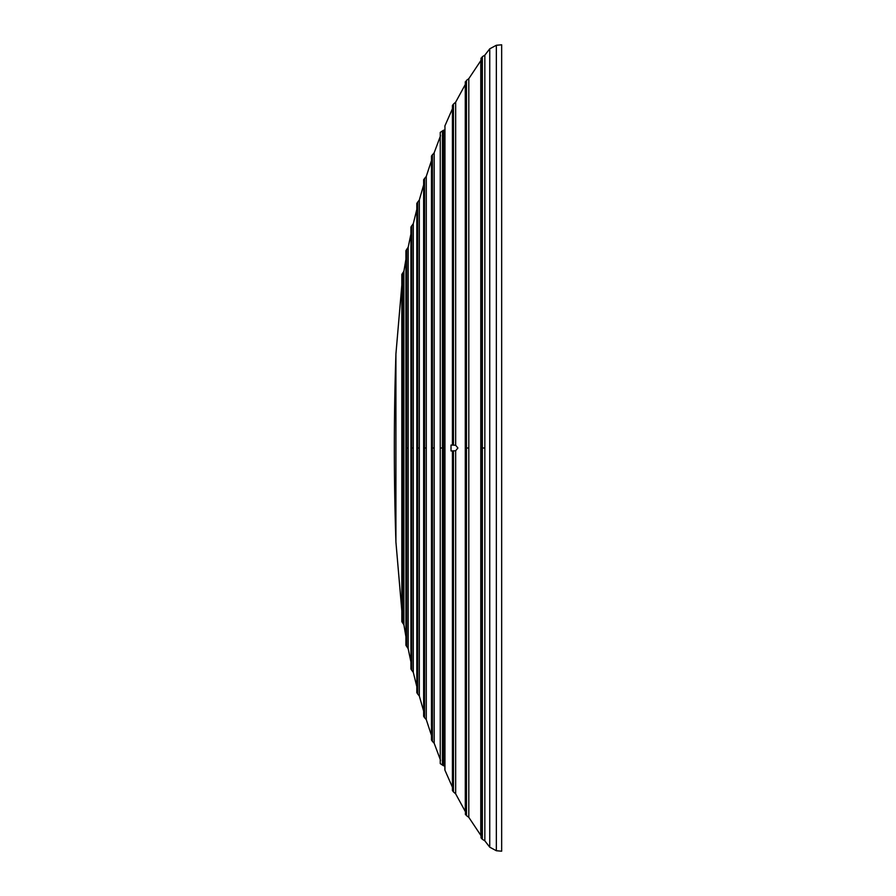 <?xml version="1.0" encoding="UTF-8"?>
<svg xmlns="http://www.w3.org/2000/svg" width="896" height="896" viewBox="0 0 896 896"><rect width="100%" height="100%" fill="white"/><g stroke="black" fill="none" stroke-linecap="round" stroke-linejoin="round"><path stroke-width="1.34" d="M501.637 716.901L501.659 713.966M501.659 811.832L501.659 811.115M501.659 811.619L501.659 810.97L501.659 811.619M501.659 714.549L501.659 713.418M501.659 182.582L501.637 179.099M501.659 82.835L501.659 84.885M501.659 84.381L501.659 85.03L501.659 84.381M501.659 545.07L501.659 543.234M444.842 130.021L444.842 769.63L444.842 765.979L443.486 765.744L443.486 130.256L444.842 130.021M452.626 450.89L451.024 450.946L451.013 448L451.024 445.054L452.626 445.11M455.661 445.256L455.661 102.166L453.454 104.115L453.454 445.144L452.614 445.11L455.661 445.256L457.901 448L455.661 450.744L452.614 450.89M501.659 851.2L501.659 44.8L496.339 45.27L496.339 850.73L501.659 851.2M444.842 485.094L444.842 764.669M444.842 448L444.842 410.906M442.445 448L442.445 130.928L440.261 132.373L440.261 763.627L442.445 765.072L442.445 448L440.261 448M452.626 108.338L444.954 125.776L444.954 770.224L452.626 787.662M468.81 78.658L480.771 60.715L480.771 835.285L468.81 817.342L468.81 78.658L466.48 80.394L465.427 82.466M489.742 847.179L484.837 840.829L484.837 55.171L489.742 48.821L489.742 847.179L496.339 850.73M455.661 102.166L465.27 84.538L465.293 811.507M468.81 448L466.48 448L466.48 80.394M468.81 817.342L466.48 815.606L466.48 448L465.427 448L466.48 448M465.27 811.462L455.661 793.834L455.661 450.744M480.771 448L482.362 448L482.362 56.694L481.107 58.643M484.837 448L482.362 448L482.362 839.306L481.029 837.872L481.029 58.128M455.661 793.834L453.454 791.885L453.454 450.856M410.917 661.898L408.173 648.715L408.173 247.285L410.917 234.102M416.819 686.627L413.291 672.358L413.291 223.642L410.917 227.058L410.917 668.942L411.734 670.309L411.734 225.691M423.651 711.099L419.317 696.002L419.317 199.998L416.819 203.392L416.819 692.608L417.682 694.008L417.682 201.992M431.458 735.392L426.283 719.634L426.283 176.366L423.651 179.715L423.651 716.285L424.57 717.707L424.57 178.293M440.552 760.334L434.202 743.266L434.202 152.734L431.458 156.05L431.458 739.95L432.432 741.406L432.432 154.594M405.922 636.742L403.883 624.702L403.883 271.298L401.822 274.4L401.822 621.6L402.651 622.978L402.651 273.022M395.92 353.998A2800.605 2800.605 0 0 0 395.92 542.002L395.92 353.998L401.822 285.174M406.683 646.61L406.683 249.39L405.922 250.734L405.922 645.266L408.173 648.715M408.173 448L406.336 448M413.291 448L411.286 448M419.317 448L417.682 448M423.954 448L424.57 448L423.954 448M426.283 448L424.57 448M431.726 448L432.432 448L431.726 448M434.202 448L432.432 448M403.883 448L402.181 448M501.659 714.202L501.659 713.563L501.659 714.202M501.659 181.798L501.659 182.437M501.659 350.762L501.659 352.419M444.954 125.776L444.842 126.37M480.771 835.285L481.208 836.662M480.771 60.715L481.208 59.338M484.837 55.171L482.362 56.694M484.837 840.829L482.362 839.306M489.742 48.821L496.339 45.27M452.424 445.122L452.424 105.47L453.454 104.115M452.424 450.878L452.424 790.53L453.454 791.885M444.954 770.224L444.842 769.63M465.427 813.534L465.293 81.805M466.48 815.606L465.293 814.195M443.486 130.256L442.445 130.928M443.486 765.744L442.445 765.072M416.819 209.373L413.291 223.642M423.651 184.901L419.317 199.998M431.458 160.608L426.283 176.366M440.552 135.666L434.202 152.734M405.922 259.258L403.883 271.298M395.92 542.002L401.822 610.826M408.173 247.285L406.683 249.39M406.336 251.798L405.922 250.734M406.336 644.202L405.922 645.266M413.291 672.358L411.734 670.309M419.317 696.002L417.682 694.008M426.283 719.634L424.57 717.707M434.202 743.266L432.432 741.406M403.883 624.702L402.651 622.978"/></g></svg>
